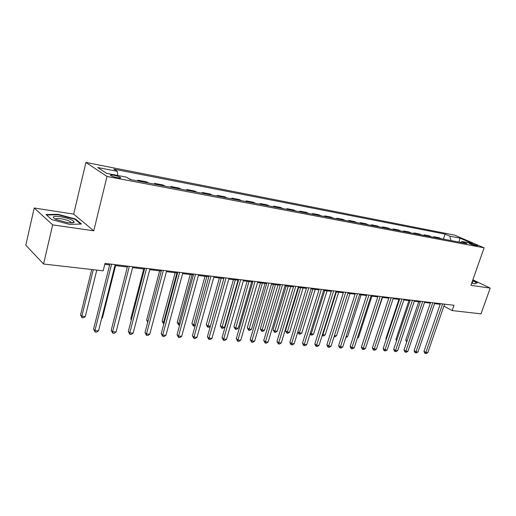<?xml version="1.0" encoding="UTF-8"?>
<svg xmlns="http://www.w3.org/2000/svg" width="516" height="516" viewBox="0 0 516 516"><rect width="100%" height="100%" fill="white"/><g stroke="black" fill="none" stroke-linecap="round" stroke-linejoin="round"><path stroke-width="0.77" d="M117.551 177.736C120.26 178.194 121.208 178.091 120.396 177.407C118.97 176.588 116.732 175.859 113.681 175.221C110.946 174.75 109.985 174.853 110.805 175.543C112.249 176.369 114.494 177.098 117.551 177.736M34.204 207.993L52.658 224.873L93.77 230.813L73.678 214.121L34.204 207.993L25.8 245.19L43.576 264.024L103.174 270.816L105.019 263.418L454.022 305.285L452.177 310.574L481.015 313.857L490.2 288.115L472.869 279.801M73.678 214.121L85.927 162.443L454.628 235.122L484.098 247.822L107.012 176.446L85.927 162.443M471.701 243.72L469.16 243.481L475.101 245.597L477.629 245.842L471.701 243.72L471.418 244.526M451.094 240.598L449.784 236.154L445.095 234.109L113.765 169.113L117.261 171.325L117.745 175.479M449.784 236.154L460.008 238.147L472.263 243.436L462.013 241.475L460.53 242.397M117.261 171.325L97.743 167.519L106.606 173.344L126.433 177.143L130.148 179.504L466.928 243.61L462.013 241.475M52.658 224.873L43.576 264.024M93.77 230.813L107.012 176.446M484.098 247.822L470.927 285.329L490.2 288.115M443.883 306.136L452.177 310.574M104.793 264.321L109.65 264.901M114.945 265.534L127.349 267.011M132.586 267.636L144.551 269.062M149.73 269.681L161.282 271.055M166.41 271.668L177.556 272.996M182.632 273.603L193.403 274.886M198.421 275.486L208.825 276.724M213.798 277.318L223.854 278.517M228.775 279.104L238.495 280.259M243.365 280.846L252.763 281.962M257.587 282.536L266.675 283.619M271.448 284.193L280.24 285.238M284.974 285.806L293.481 286.819M298.164 287.373L306.394 288.36M311.038 288.908L319.004 289.863M323.603 290.411L331.317 291.327M335.871 291.869L343.346 292.759M347.855 293.301L355.098 294.165M359.562 294.694L366.579 295.533M371.004 296.061L377.802 296.868M382.188 297.39L388.774 298.177L375.7 337.793M393.121 298.693L399.513 299.461M403.815 299.97L410.007 300.712M414.277 301.221L420.282 301.931M424.513 302.44L430.338 303.131M434.53 303.634L440.18 304.305M445.095 234.109L443.392 239.134M441.296 238.734L438.961 237.702L433.911 236.734L433.724 237.296M120.531 177.51L120.415 177.988M128.374 178.375L131.47 179.755M139.688 181.322L137.882 180.194L137.695 180.942M137.882 180.194L146.641 181.864L148.473 182.993M156.464 184.515L154.613 183.386L154.426 184.128M154.613 183.386L163.14 185.018L165.01 186.141M172.789 187.618L170.899 186.495L170.706 187.224M170.899 186.495L179.194 188.082L181.11 189.204M188.682 190.643L186.747 189.527L186.56 190.243M186.747 189.527L194.822 191.068L196.777 192.184M204.155 193.59L202.182 192.474L201.995 193.178M202.182 192.474L210.051 193.977L212.037 195.093M219.223 196.461L217.217 195.345L217.03 196.041M217.217 195.345L224.886 196.809L226.905 197.925M233.909 199.253L231.871 198.144L231.678 198.828M231.871 198.144L239.34 199.569L241.391 200.679M248.215 201.982L246.151 200.872L245.958 201.55M246.151 200.872L253.44 202.266L255.517 203.369M262.173 204.633L260.077 203.53L259.883 204.201M260.077 203.53L267.185 204.891L269.294 205.994M275.783 207.226L273.661 206.129L273.474 206.787M273.661 206.129L280.594 207.451L282.729 208.548M289.063 209.754L286.915 208.657L286.722 209.309M286.915 208.657L293.681 209.948L295.836 211.044M302.021 212.218L299.854 211.128L299.661 211.773M299.854 211.128L306.459 212.392L308.632 213.482M314.67 214.63L312.483 213.54L312.29 214.179M312.483 213.54L318.933 214.772L321.126 215.856M327.021 216.978L324.816 215.894L324.622 216.526M324.816 215.894L331.111 217.101L333.33 218.184M339.083 219.274L336.864 218.197L336.671 218.816M336.864 218.197L343.017 219.371L345.249 220.448M350.874 221.519L348.635 220.448L348.442 221.061M348.635 220.448L354.647 221.596L356.898 222.667M362.393 223.712L360.136 222.641L359.949 223.247M360.136 222.641L366.018 223.763L368.282 224.834M373.655 225.86L371.385 224.789L371.197 225.389M371.385 224.789L377.138 225.892L379.408 226.95M384.665 227.956L382.382 226.892L382.195 227.485M382.382 226.892L388.006 227.969L390.296 229.027M395.43 230.001L393.14 228.949L392.953 229.53M393.14 228.949L398.642 230.001L400.938 231.052M405.969 232.006L403.667 230.955L403.473 231.536M403.667 230.955L409.046 231.987L411.355 233.032M416.277 233.974L413.967 232.922L413.774 233.496M413.967 232.922L419.231 233.929L421.546 234.974M426.364 235.889L424.042 234.851L423.855 235.412M424.042 234.851L429.202 235.831L431.524 236.876M436.239 237.773L433.911 236.734M458.969 242.101L460.008 238.147M471.727 283.058L474.688 283.877L477.3 282.787L472.611 280.536M51.684 219.603L69.724 224.428L81.463 224.028L75.478 218.997L58.102 214.321L46.053 214.533L51.684 219.603M57.992 214.779L58.102 214.321M75.349 219.552L75.478 218.997M440.406 303.647L423.991 351.319L425.868 352.473L442.618 303.918M427.822 352.602L426.21 353.557L425.429 353.505L425.868 352.473L427.822 352.602L444.566 304.15M425.429 353.505L424.674 353.041L423.991 351.319M418.734 301.75L405.757 340.128L407.072 340.934M406.718 341.992L405.757 340.128M430.563 302.466L414.109 350.654L415.973 351.815L432.776 302.731M417.973 351.951L416.348 352.918L415.548 352.86L415.973 351.815L417.973 351.951L434.762 302.969M415.548 352.86L414.8 352.396L414.109 350.654M420.514 301.26L404.015 349.977L405.873 351.151L422.714 301.525M407.911 351.286L406.279 352.26L405.46 352.209L405.873 351.151L407.911 351.286L424.745 301.77M405.46 352.209L404.718 351.738L404.015 349.977M410.239 300.028L393.702 349.28L395.559 350.467L412.432 300.293M397.636 350.603L395.991 351.59L395.159 351.538L395.559 350.467L397.636 350.603L414.509 300.544M395.159 351.538L394.418 351.067L393.702 349.28M408.949 300.583L395.94 339.367L396.843 339.928M396.533 340.844L395.94 339.367M398.958 299.39L385.923 338.586L386.394 338.883M386.232 339.36L385.923 338.586M399.739 298.77L383.169 348.577L385.013 349.771L401.925 299.035M387.142 349.913L385.484 350.912L384.633 350.854L385.013 349.771L387.142 349.913L404.047 299.286M384.633 350.854L383.891 350.377L383.169 348.577M368.798 338.251L382.504 297.429M369.114 338.277L368.708 338.528M471.959 282.4L472.695 282.291L472.269 281.504M472.521 280.801L476.874 282.897L474.585 283.845M60.385 216.675C52.69 215.869 51.29 216.823 56.173 219.539L67.164 222.577C71.376 223.144 73.724 222.996 74.207 222.119C73.311 220.074 68.699 218.262 60.385 216.675M71.331 222.918L70.886 222.061C68.841 220.655 65.506 219.552 60.875 218.752C57.489 218.287 55.67 218.429 55.425 219.184M46.556 214.985L58.205 214.772L75.052 219.3L80.696 224.054M389.006 297.48L372.404 347.855L374.235 349.055L391.186 297.745M376.416 349.203L374.739 350.209L373.874 350.158L374.235 349.055L376.416 349.203L393.353 298.003M373.874 350.158L373.139 349.674L372.404 347.855M357.588 337.393L358.485 337.464L371.901 296.165M358.485 337.464L357.343 338.167M378.035 296.165L361.4 347.113L363.225 348.332L380.202 296.429M365.444 348.474L363.761 349.5L362.877 349.442L363.225 348.332L365.444 348.474L382.421 296.694M362.877 349.442L362.142 348.951L361.4 347.113M346.126 336.516L347.629 336.632L361.058 294.875M347.629 336.632L345.778 337.619M366.805 294.823L350.151 346.359L351.964 347.584L368.966 295.081M354.234 347.732L352.538 348.771L351.628 348.713L351.964 347.584L354.234 347.732L371.236 295.352M351.628 348.713L350.906 348.216L350.151 346.359M334.4 335.619L336.529 335.781L349.983 293.552M336.529 335.781L334.89 336.793L334.052 336.729M355.324 293.443L338.644 345.585L340.444 346.823L357.472 293.701M342.766 346.978L341.063 348.023L340.128 347.965L340.444 346.823L342.766 346.978L359.794 293.978M340.128 347.965L339.412 347.468L338.644 345.585M336.361 291.927L322.893 334.736L325.19 334.916L338.657 292.204M322.481 334.452L322.893 334.736L322.623 335.871L322.139 335.535M325.19 334.916L323.538 335.935L322.623 335.871M343.579 292.037L326.873 344.791L328.66 346.043L345.714 292.288M331.04 346.204L329.318 347.262L328.37 347.197L328.66 346.043L331.04 346.204L348.087 292.572M328.37 347.197L327.654 346.694L326.873 344.791M324.725 290.54L311.251 333.846L313.599 334.026L327.073 290.824M310.303 333.181L311.251 333.846L311 334.994L310.077 333.917M313.599 334.026L311.935 335.065L311 334.994M331.549 290.592L314.831 343.985L316.605 345.249L333.671 290.843M319.036 345.41L317.301 346.481L316.327 346.417L316.605 345.249L319.036 345.41L336.103 291.14M316.327 346.417L315.624 345.907L314.831 343.985M312.825 289.121L299.338 332.936L301.744 333.117L315.231 289.411M297.835 331.859L299.338 332.936L299.106 334.097L297.784 332.027M301.744 333.117L300.067 334.168L299.106 334.097M319.236 289.115L302.505 343.153L304.259 344.43L321.345 289.366M306.756 344.598L305.008 345.681L304.008 345.617L304.259 344.43L306.756 344.598L323.835 289.663M304.008 345.617L303.311 345.107L302.505 343.153M298.68 287.438L285.503 330.795L287.16 332.001L289.618 332.188L303.111 287.967M300.654 287.67L286.948 333.175L285.503 330.795M289.618 332.188L287.934 333.252L286.948 333.175M306.627 287.599L289.889 342.308L291.624 343.598L308.716 287.851M294.178 343.766L292.417 344.862L291.398 344.798L291.624 343.598L294.178 343.766L311.264 288.16M291.398 344.798L290.702 344.282L289.889 342.308M286.232 285.954L273.061 329.834L274.699 331.046L277.215 331.24L290.708 286.49M288.192 286.187L274.512 332.24L273.061 329.834M277.215 331.24L275.518 332.31L274.512 332.24M293.707 286.051L276.963 341.437L278.685 342.74L295.784 286.303M281.297 342.914L279.524 344.024L278.479 343.959L278.685 342.74L281.297 342.914L298.396 286.612M278.479 343.959L276.963 341.437M273.499 284.432L260.322 328.847L261.947 330.072L264.521 330.266L278.014 284.974M275.434 284.664L261.78 331.278L260.322 328.847M264.521 330.266L262.812 331.356L261.78 331.278M280.472 284.464L263.728 340.547L265.43 341.863L282.523 284.709M268.107 342.043L266.32 343.166L265.25 343.101L265.43 341.863L268.107 342.043L285.206 285.032M265.25 343.101L263.728 340.547M260.457 282.878L247.287 327.834L248.886 329.073L251.524 329.273L265.011 283.426M262.373 283.11L248.751 330.292L247.287 327.834M251.524 329.273L249.802 330.375L248.751 330.292M266.907 282.839L250.17 339.638L251.847 340.966L268.939 283.078M254.588 341.147L252.788 342.289L251.692 342.218L251.847 340.966L254.588 341.147L271.68 283.407M251.692 342.218L250.17 339.638M247.1 281.291L233.941 326.796L235.522 328.047L238.218 328.253L251.698 281.839M248.996 281.517L235.406 329.285L233.941 326.796M238.218 328.253L236.489 329.369L235.406 329.285M252.995 281.168L236.27 338.702L237.921 340.044L255.001 281.407M240.733 340.231L238.921 341.386L237.799 341.315L237.921 340.044L240.733 340.231L257.819 281.749M237.799 341.315L236.27 338.702M233.413 279.659L220.274 325.738L221.828 326.996L224.595 327.209L238.057 280.207M235.29 279.878L221.745 328.253L220.274 325.738M224.595 327.209L222.847 328.337L221.745 328.253M238.721 279.459L222.015 337.748L223.647 339.102L240.708 279.691M226.53 339.296L224.705 340.463L223.551 340.392L223.647 339.102L226.53 339.296L243.597 280.04M223.551 340.392L222.015 337.748M219.39 277.982L206.271 324.648L207.8 325.925L210.405 326.125M221.241 278.208L207.742 327.196L206.271 324.648M210.347 326.325L208.877 327.286L207.742 327.196M224.086 277.698L207.4 336.767L209.006 338.135L226.04 277.937M211.96 338.328L210.122 339.515L208.941 339.438L209.006 338.135L211.96 338.328L229.007 278.292M208.941 339.438L207.4 336.767M205.02 276.273L191.92 323.538L193.423 324.822L195.403 324.977M206.845 276.486L193.397 326.112L191.92 323.538M195.177 325.796L193.397 326.112M209.057 275.899L192.404 335.755L193.977 337.142L210.986 276.131M197.015 337.341L195.164 338.548L193.952 338.464L193.977 337.142L197.015 337.341L214.03 276.492M193.952 338.464L192.404 335.755M190.275 274.512L177.207 322.397L178.684 323.693L180.007 323.796M192.075 274.725L178.684 323.693L178.691 325.003L177.207 322.397M179.658 325.08L178.691 325.003M193.629 274.048L177.014 334.723L178.562 336.122L195.532 274.273M181.677 336.329L179.813 337.548L178.562 337.464L178.562 336.122L181.677 336.329L198.654 274.647M178.562 337.464L177.014 334.723M175.156 272.712L162.121 321.223L164.204 322.584M176.924 272.919L163.572 322.539L163.604 323.867L162.121 321.223M177.788 272.145L161.218 333.659L162.727 335.077L179.652 272.371M165.933 335.29L164.049 336.522L162.772 336.438L162.727 335.077L165.933 335.29L182.864 272.758M162.772 336.438L161.218 333.659M159.644 270.861L146.654 320.023L147.989 321.275M147.711 322.3L146.654 320.023M161.508 270.19L144.996 332.568L146.473 334L163.34 270.41M149.756 334.22L147.866 335.471L146.55 335.387L146.473 334L149.756 334.22L166.636 270.81M146.55 335.387L144.996 332.568M143.719 268.965L130.774 318.791L131.451 319.449M131.303 320.017L130.774 318.791M144.777 268.185L128.329 331.453L129.768 332.897L146.57 268.404M133.141 333.123L131.238 334.394L129.884 334.303L129.768 332.897L133.141 333.123L149.956 268.81M129.884 334.303L128.329 331.453M127.575 266.121L111.198 330.298L112.598 331.762L129.322 266.333M116.068 331.994L114.146 333.284L112.759 333.194L112.598 331.762L116.068 331.994L132.812 266.753M112.759 333.194L111.198 330.298M101.794 317.804L102.445 317.856L115.597 265.611M102.445 317.856L101.646 318.398M109.876 263.999L93.59 329.118L94.944 330.595L111.585 264.205M98.517 330.833L96.576 332.143L95.15 332.046L94.944 330.595L98.517 330.833L115.171 264.637M95.15 332.046L93.59 329.118M91.706 269.507L80.561 314.895L81.825 316.276L85.308 316.54L96.782 270.087M93.286 269.687L81.825 316.276L82.057 317.708L80.561 314.895M85.308 316.54L83.45 317.817L82.057 317.708M469.87 243.894L470.037 243.404M120.247 178.014L120.396 177.407M472.063 282.407L472.695 282.291M70.686 222.912L70.886 222.061M71.343 222.886L74.207 222.119"/></g></svg>
